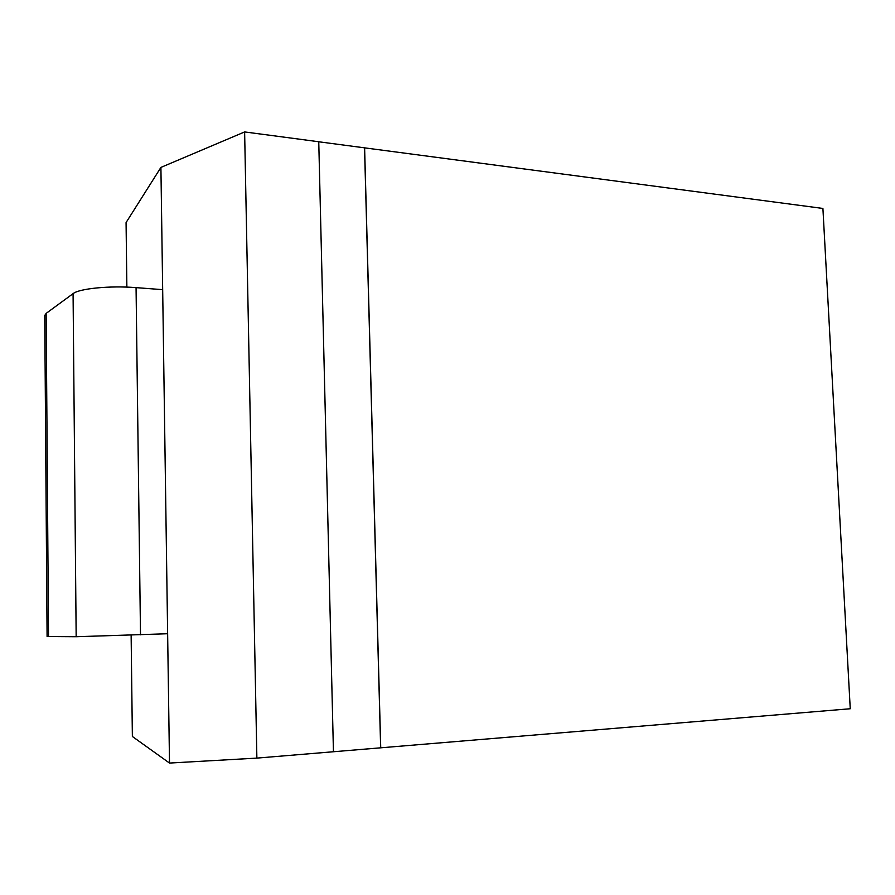 <?xml version="1.0" encoding="UTF-8"?>
<svg xmlns="http://www.w3.org/2000/svg" width="895" height="895" viewBox="0 0 895 895"><rect width="100%" height="100%" fill="white"/><g stroke="black" fill="none" stroke-linecap="round" stroke-linejoin="round"><path stroke-width="1.34" d="M244.626 131.934L256.876 758.11L333.443 751.744L318.754 141.746L244.626 131.934L160.91 167.41L169.502 763.066L132.37 736.484L131.129 635.159M333.443 751.744L380.655 747.817L364.533 147.843L318.754 141.779M364.533 147.843L822.908 208.445L850.25 708.75L380.655 747.817M126.866 287.116L126.072 222.564L160.91 167.41M256.876 758.11L169.502 763.066M380.733 747.806L364.612 147.809M162.666 289.656L136.062 287.631C110.029 285.516 79.331 288.503 73.077 293.649L46.137 313.384L44.75 315.476L47.088 636.535L76.164 636.725L167.633 633.738M136.062 287.631L140.504 634.801M46.137 313.384L48.52 636.602M73.077 293.649L76.164 636.725"/></g></svg>
